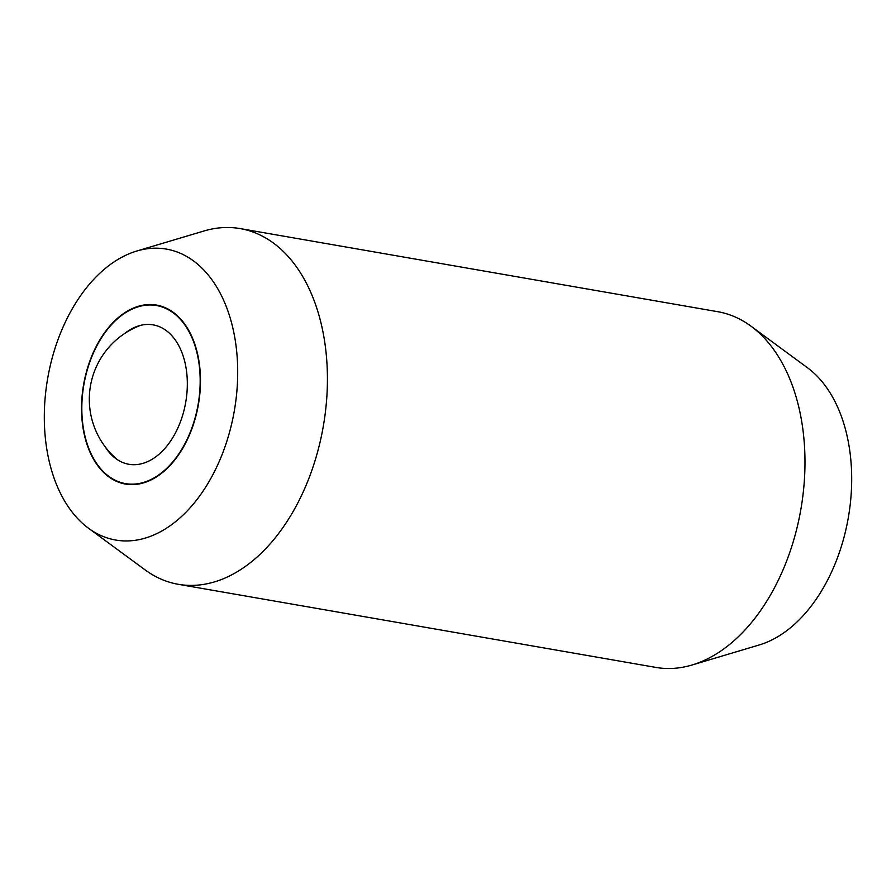 <?xml version="1.0" encoding="UTF-8"?>
<svg xmlns="http://www.w3.org/2000/svg" width="896" height="896" viewBox="0 0 896 896"><rect width="100%" height="100%" fill="white"/><g stroke="black" fill="none" stroke-linecap="round" stroke-linejoin="round"><path stroke-width="1.34" d="M178.27 584.304L655.827 667.408A180.533 115.797 -80.1 0 0 692.014 665.011A180.533 115.797 -80.1 0 0 729.949 644.179A180.533 115.797 -80.1 0 0 796.824 399.448A180.533 115.797 -80.1 0 0 750.982 326.178A180.533 115.797 -80.1 0 0 717.73 311.696L240.173 228.592A180.533 115.797 99.9 0 1 319.267 316.344A180.533 115.797 99.9 0 1 252.392 561.064A180.533 115.797 99.9 0 1 178.27 584.304A180.533 115.797 99.9 0 1 145.018 569.822L88.48 528.214A147.672 94.73 -80.1 0 0 202.194 492.397A147.672 94.73 -80.1 0 0 231.022 320.869A147.672 94.73 -80.1 0 0 136.718 251.048A147.672 94.73 -80.1 0 0 50.982 468.283A147.672 94.73 -80.1 0 0 88.48 528.214M136.718 251.048L203.986 230.989A180.533 115.797 99.9 0 1 240.173 228.592M750.982 326.178L807.52 367.786A147.672 94.73 99.9 0 1 845.018 427.717A147.672 94.73 99.9 0 1 759.282 644.952L692.014 665.011M119.28 316.781A90.832 58.262 99.9 0 1 156.576 305.088A90.832 58.262 99.9 0 1 200.39 375.962A90.832 58.262 99.9 0 1 162.725 472.371A90.832 58.262 99.9 0 1 125.429 484.053A90.832 58.262 99.9 0 1 81.614 413.19A90.832 58.262 99.9 0 1 119.28 316.781M162.613 471.979A90.373 57.971 -80.1 0 0 200.088 376.051A90.373 57.971 -80.1 0 0 156.498 305.536A90.373 57.971 -80.1 0 0 119.392 317.162A90.373 57.971 -80.1 0 0 81.906 413.09A90.373 57.971 -80.1 0 0 125.507 483.616A90.373 57.971 -80.1 0 0 162.613 471.979M124.824 333.379A70.75 45.382 99.9 0 1 132.899 328.216A70.75 45.382 99.9 0 1 185.595 365.422A70.75 45.382 99.9 0 1 157.92 455.168A70.75 45.382 99.9 0 1 110.947 454.294A70.75 45.382 99.9 0 1 105.101 446.701M162.21 306.533L156.498 305.536M131.219 484.602L125.507 483.616M140.571 325.371A78.982 78.982 0 0 0 117.208 459.558"/></g></svg>
